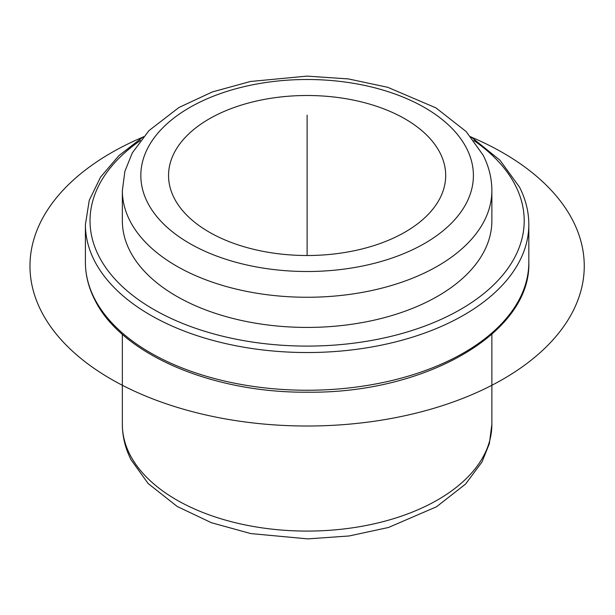 <?xml version="1.0" encoding="UTF-8"?>
<svg xmlns="http://www.w3.org/2000/svg" width="615" height="615" viewBox="0 0 615 615"><rect width="100%" height="100%" fill="white"/><g stroke="black" fill="none" stroke-linecap="round" stroke-linejoin="round"><path stroke-width="0.92" d="M440.079 152.981A138.567 80.004 180 0 1 445.683 175.506A138.567 80.004 180 0 1 326.819 254.695A138.567 80.004 180 0 1 174.153 198.03A138.567 80.004 180 0 1 168.548 175.506A138.567 80.004 180 0 1 287.405 96.317A138.567 80.004 180 0 1 440.079 152.981M491.869 220.762A184.754 106.672 180 0 1 333.392 326.342A184.754 106.672 180 0 1 129.834 250.789A184.754 106.672 180 0 1 122.354 220.762L122.354 190.589A184.754 106.672 180 0 0 129.834 220.624A184.754 106.672 180 0 0 333.392 296.176A184.754 106.672 180 0 0 491.869 190.589L491.869 220.762M307.116 255.502L307.116 115.159M471.774 137.314A277.134 160 180 0 1 503.078 152.874A277.134 160 180 0 1 503.078 379.155A277.134 160 180 0 1 111.154 379.155A277.134 160 180 0 1 142.457 137.314M466.67 148.476A166.281 96.002 180 0 1 353.933 267.625A166.281 96.002 180 0 1 147.562 202.535A166.281 96.002 180 0 1 260.299 83.386A166.281 96.002 180 0 1 466.67 148.476M491.869 334.291L491.869 424.412A184.754 106.672 180 0 1 333.392 529.999A184.754 106.672 180 0 1 129.834 454.447A184.754 106.672 180 0 1 122.354 424.412L122.354 334.291M473.811 140.474A217.087 125.337 180 0 1 515.424 185.469A217.087 125.337 180 0 1 368.231 341.025A217.087 125.337 180 0 1 98.807 256.048A217.087 125.337 180 0 1 140.412 140.474M470.736 136.653L499.941 160.177L519.537 187.152C525.702 199.291 528.792 211.752 528.823 224.529A221.707 128.005 180 0 1 338.642 351.234A221.707 128.005 180 0 1 94.372 260.568A221.707 128.005 180 0 1 85.408 224.529L85.408 262.244A221.707 128.005 180 0 0 94.372 298.283A221.707 128.005 180 0 0 338.642 388.949A221.707 128.005 180 0 0 528.823 262.244C531.291 333.076 425.349 393.523 307.977 392.201C212.383 393.17 121.101 354.271 94.687 299.62C88.529 287.482 85.431 275.02 85.408 262.244M491.869 190.589C491.816 178.304 488.902 166.504 483.144 155.188L466.193 131.587L435.966 107.894L387.765 87.307L348.444 78.935L307.016 76.114L250.42 81.488L212.283 91.958L178.927 107.502L148.922 130.664L132.263 152.958L124.883 171.339L122.354 190.589M491.869 424.412L489.356 443.615L482.014 461.95L465.555 484.082L436.512 506.775L388.48 527.478L349.151 535.965L307.808 538.886L250.805 533.582L211.445 522.735L177.228 506.483L148.154 483.544L131.087 459.812C125.329 448.496 122.416 436.696 122.354 424.412M143.487 136.653L118.895 155.633L100.591 177.074L89.252 200.306L85.408 224.529M528.823 224.529L528.823 262.244"/></g></svg>
